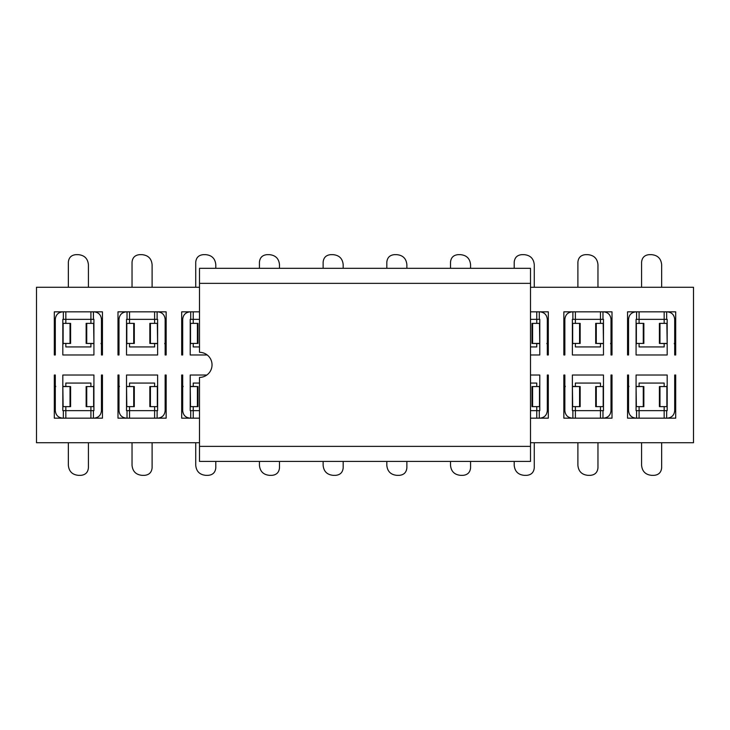 <?xml version="1.0" encoding="UTF-8"?>
<svg xmlns="http://www.w3.org/2000/svg" width="730" height="730" viewBox="0 0 730 730"><rect width="100%" height="100%" fill="white"/><g stroke="black" fill="none" stroke-linecap="round" stroke-linejoin="round"><path stroke-width="1.09" d="M627.554 354.972L628.548 354.972L627.554 354.972L627.554 311.838L636.578 311.838L636.578 319.357L639.088 319.357L639.088 323.372M636.076 354.972L667.174 354.972L636.076 354.972L636.076 319.357M674.693 354.972L675.697 354.972L674.693 354.972L674.693 319.357C674.246 314.794 671.737 312.285 667.174 311.838M664.163 323.372L664.163 319.357L666.673 319.357L666.673 311.838L675.697 311.838L675.697 354.972M639.088 343.438L639.088 346.942L664.163 346.942L664.163 343.438M639.088 406.628L639.088 410.643L636.578 410.643L636.578 418.162L627.554 418.162L627.554 375.028L628.548 375.028L628.548 410.643C628.995 415.206 631.505 417.715 636.076 418.162M667.174 418.162C671.737 417.715 674.246 415.206 674.693 410.643L674.693 375.028L675.697 375.028L675.697 418.162L666.673 418.162L666.673 410.643L664.163 410.643L664.163 406.628M575.386 406.628L575.386 410.643L572.886 410.643L572.886 418.162L563.852 418.162L563.852 375.028L564.856 375.028L564.856 410.643C565.303 415.206 567.812 417.715 572.384 418.162M603.473 418.162C608.044 417.715 610.554 415.206 611.001 410.643L611.001 375.028L612.005 375.028L612.005 418.162L602.971 418.162L602.971 410.643L600.471 410.643L600.471 406.628M600.471 323.372L600.471 319.357L602.971 319.357L602.971 311.838L612.005 311.838L612.005 354.972L611.001 354.972L611.001 319.357C610.554 314.794 608.044 312.285 603.473 311.838M572.384 311.838C567.812 312.285 565.303 314.794 564.856 319.357L564.856 354.972L563.852 354.972L563.852 311.838L572.886 311.838L572.886 319.357L575.386 319.357L575.386 323.372M539.78 418.162C544.352 417.715 546.861 415.206 547.308 410.643L547.308 375.028L548.312 375.028L548.312 418.162L539.278 418.162L539.278 410.643L536.769 410.643L536.769 406.628M536.769 323.372L536.769 319.357L539.278 319.357L539.278 311.838L548.312 311.838L548.312 354.972L547.308 354.972L547.308 319.357C546.861 314.794 544.352 312.285 539.78 311.838M193.231 406.628L193.231 410.643L190.722 410.643L190.722 418.162L181.688 418.162L181.688 375.028L182.692 375.028L182.692 410.643C183.139 415.206 185.648 417.715 190.22 418.162M190.22 311.838C185.648 312.285 183.139 314.794 182.692 319.357L182.692 354.972L181.688 354.972L181.688 311.838L190.722 311.838L190.722 319.357L193.231 319.357L193.231 323.372M129.529 406.628L129.529 410.643L127.029 410.643L127.029 418.162L117.995 418.162L117.995 375.028L118.999 375.028L118.999 410.643C119.446 415.206 121.956 417.715 126.527 418.162M157.616 418.162C162.188 417.715 164.697 415.206 165.144 410.643L165.144 375.028L166.148 375.028L166.148 418.162L157.114 418.162L157.114 410.643L154.614 410.643L154.614 406.628M154.614 323.372L154.614 319.357L157.114 319.357L157.114 311.838L166.148 311.838L166.148 354.972L165.144 354.972L165.144 319.357C164.697 314.794 162.188 312.285 157.616 311.838M126.527 311.838C121.956 312.285 119.446 314.794 118.999 319.357L118.999 354.972L117.995 354.972L117.995 311.838L127.029 311.838L127.029 319.357L129.529 319.357L129.529 323.372M65.837 406.628L65.837 410.643L63.328 410.643L63.328 418.162L54.303 418.162L54.303 375.028L55.307 375.028L55.307 410.643C55.754 415.206 58.263 417.715 62.826 418.162M93.924 418.162C98.495 417.715 101.005 415.206 101.452 410.643L101.452 375.028L102.446 375.028L102.446 418.162L93.422 418.162L93.422 410.643L90.912 410.643L90.912 406.628M90.912 323.372L90.912 319.357L93.422 319.357L93.422 311.838L102.446 311.838L102.446 354.972L101.452 354.972L101.452 319.357C101.005 314.794 98.495 312.285 93.924 311.838M62.826 311.838C58.263 312.285 55.754 314.794 55.307 319.357L55.307 354.972L54.303 354.972L54.303 311.838L63.328 311.838L63.328 319.357L65.837 319.357L65.837 323.372M636.076 410.643L636.076 375.028L667.174 375.028L667.174 410.643M664.163 386.562L664.163 383.058L639.088 383.058L639.088 386.562M572.384 410.643L572.384 375.028L603.473 375.028L603.473 410.643M600.471 386.562L600.471 383.058L575.386 383.058L575.386 386.562M539.78 375.028L530.5 375.028L539.78 375.028L539.78 410.643M536.769 386.562L536.769 383.058L530.5 383.058M190.22 410.643L190.22 375.028L206.827 375.028L190.302 375.028M199.5 383.058L193.231 383.058L193.231 386.562M126.527 410.643L126.527 375.028L157.616 375.028L157.616 410.643M154.614 386.562L154.614 383.058L129.529 383.058L129.529 386.562M62.826 410.643L62.826 375.028L93.924 375.028L93.924 410.643M90.912 386.562L90.912 383.058L65.837 383.058L65.837 386.562M93.924 319.357L93.924 354.972L62.826 354.972L62.826 319.357M65.837 343.438L65.837 346.942L90.912 346.942L90.912 343.438M157.616 319.357L157.616 354.972L126.527 354.972L126.527 319.357M129.529 343.438L129.529 346.942L154.614 346.942L154.614 343.438M190.22 354.972L207.201 354.972L190.22 354.972L190.22 319.357M193.231 343.438L193.231 346.942L199.5 346.942M539.78 354.972L530.5 354.972L539.78 354.972L539.78 319.357M530.5 346.942L536.769 346.942L536.769 343.438M603.473 319.357L603.473 354.972L572.384 354.972L572.384 319.357M575.386 343.438L575.386 346.942L600.471 346.942L600.471 343.438M530.5 287.264L693.5 287.264L693.5 442.736L530.5 442.736M199.5 442.736L36.5 442.736L36.5 287.264L199.5 287.264M55.307 354.972L54.303 354.972M54.303 311.838L102.446 311.838M102.446 354.972L101.452 354.972M93.841 354.972L62.826 354.972M101.452 375.028L102.446 375.028M102.446 418.162L54.303 418.162M54.303 375.028L55.307 375.028M62.826 375.028L93.924 375.028M117.995 311.838L166.148 311.838M166.148 354.972L165.144 354.972M118.999 354.972L117.995 354.972M157.616 354.972L126.527 354.972M199.5 418.162L181.688 418.162M181.688 375.028L182.692 375.028M530.5 311.838L548.312 311.838M548.312 354.972L547.308 354.972M547.308 375.028L548.312 375.028M548.312 418.162L539.534 418.162M539.47 418.162L530.5 418.162M611.001 375.028L612.005 375.028M612.005 418.162L563.852 418.162M563.852 375.028L564.856 375.028M572.384 375.028L603.473 375.028M628.548 354.972L628.548 319.357C628.995 314.794 631.505 312.285 636.076 311.838M627.554 311.838L675.697 311.838M667.174 319.357L667.174 354.972M674.693 375.028L675.697 375.028M675.697 418.162L627.554 418.162M627.554 375.028L628.548 375.028M636.159 375.028L667.174 375.028M564.856 354.972L563.852 354.972M563.852 311.838L612.005 311.838M612.005 354.972L611.001 354.972M603.391 354.972L572.384 354.972M182.692 354.972L181.688 354.972M181.688 311.838L190.466 311.838M190.53 311.838L199.5 311.838M166.148 418.162L117.995 418.162M117.995 375.028L118.999 375.028M165.144 375.028L166.148 375.028M126.609 375.028L157.616 375.028M90.912 311.838L90.912 319.357L65.837 319.357L65.837 311.838M65.837 418.162L65.837 410.643L90.912 410.643L90.912 418.162M154.614 311.838L154.614 319.357L129.529 319.357L129.529 311.838M199.5 410.643L193.231 410.643L193.231 418.162M530.5 319.357L536.769 319.357L536.769 311.838M530.5 410.643L536.769 410.643L536.769 418.162M575.386 418.162L575.386 410.643L600.471 410.643L600.471 418.162M664.163 311.838L664.163 319.357L639.088 319.357L639.088 311.838M639.088 418.162L639.088 410.643L664.163 410.643L664.163 418.162M600.471 311.838L600.471 319.357L575.386 319.357L575.386 311.838M199.5 319.357L193.231 319.357L193.231 311.838M129.529 418.162L129.529 410.643L154.614 410.643L154.614 418.162M661.654 287.264L661.654 264.698C661.061 258.602 657.712 255.263 651.625 254.66L649.116 254.66C644.544 255.108 642.035 257.617 641.588 262.189L641.588 287.264M597.961 287.264L597.961 264.698C597.368 258.602 594.019 255.263 587.933 254.66L585.423 254.66C580.852 255.108 578.342 257.617 577.895 262.189L577.895 287.264M534.269 287.264L534.269 264.698C533.667 258.602 530.327 255.263 524.231 254.66L521.731 254.66C517.159 255.108 514.65 257.617 514.203 262.189L514.203 268.302M470.567 268.302L470.567 264.698C469.974 258.602 466.634 255.263 460.539 254.66L458.029 254.66C453.467 255.108 450.957 257.617 450.51 262.189L450.51 268.302M406.875 268.302L406.875 264.698C406.281 258.602 402.942 255.263 396.846 254.66L394.337 254.66C389.774 255.108 387.265 257.617 386.818 262.189L386.818 268.302M343.182 268.302L343.182 264.698C342.589 258.602 339.249 255.263 333.154 254.66L330.644 254.66C326.073 255.108 323.572 257.617 323.125 262.189L323.125 268.302M279.49 268.302L279.49 264.698C278.897 258.602 275.548 255.263 269.461 254.66L266.952 254.66C262.38 255.108 259.871 257.617 259.433 262.189L259.433 268.302M215.797 268.302L215.797 264.698C215.204 258.602 211.855 255.263 205.769 254.66L203.259 254.66C198.688 255.108 196.178 257.617 195.731 262.189L195.731 287.264M152.105 287.264L152.105 264.698C151.511 258.602 148.163 255.263 142.067 254.66L139.567 254.66C134.995 255.108 132.486 257.617 132.039 262.189L132.039 287.264M88.412 287.264L88.412 264.698C87.81 258.602 84.47 255.263 78.375 254.66L75.874 254.66C71.303 255.108 68.793 257.617 68.346 262.189L68.346 287.264M62.826 323.947L63.619 323.372L62.826 323.372M70.025 343.438L70.025 323.372L70.6 323.372L70.6 343.438L63.574 343.438L62.826 344.377M93.924 323.372L93.139 323.372L93.924 323.947M93.632 323.636L93.924 344.377M100.996 343.438L101.452 344.377M93.632 343.602L86.149 343.438L86.149 323.372L93.139 323.372M93.924 406.053L93.139 406.628L93.924 406.628M86.733 386.562L86.733 406.628L86.149 406.628L86.149 386.562L93.184 386.562L93.924 385.623M62.826 406.628L63.619 406.628L62.826 406.053M63.118 406.364L62.826 385.623M55.754 386.562L55.307 385.623M63.118 386.398L70.6 386.562L70.6 406.628L63.619 406.628M68.346 442.736L68.346 465.302C68.939 471.398 72.288 474.737 78.375 475.339L80.884 475.339C85.456 474.892 87.965 472.383 88.412 467.811L88.412 442.736M126.527 323.947L127.312 323.372L126.527 323.372M133.718 343.438L133.718 323.372L134.302 323.372L134.302 343.438L127.266 343.438L126.527 344.377M157.616 323.372L156.831 323.372L157.616 323.947M157.324 323.636L157.616 344.377M164.697 343.438L165.144 344.377M157.324 343.602L149.842 343.438L149.842 323.372L156.831 323.372M190.22 406.628L191.004 406.628L190.22 406.053M190.512 406.364L190.22 385.623M183.148 386.562L182.692 385.623M190.512 386.398L197.994 386.562L197.994 406.628L191.004 406.628M195.731 442.736L195.731 465.302C196.333 471.398 199.673 474.737 205.769 475.339L208.269 475.339C212.841 474.892 215.35 472.383 215.797 467.811L215.797 461.424M259.433 461.424L259.433 465.302C260.026 471.398 263.366 474.737 269.461 475.339L271.971 475.339C276.533 474.892 279.043 472.383 279.49 467.811L279.49 461.424M323.125 461.424L323.125 465.302C323.719 471.398 327.058 474.737 333.154 475.339L335.663 475.339C340.226 474.892 342.735 472.383 343.182 467.811L343.182 461.424M386.818 461.424L386.818 465.302C387.411 471.398 390.751 474.737 396.846 475.339L399.356 475.339C403.927 474.892 406.427 472.383 406.875 467.811L406.875 461.424M450.51 461.424L450.51 465.302C451.103 471.398 454.452 474.737 460.539 475.339L463.048 475.339C467.62 474.892 470.129 472.383 470.567 467.811L470.567 461.424M539.78 323.372L538.995 323.372L539.78 323.947M539.488 323.636L539.78 344.377M546.852 343.438L547.308 344.377M539.488 343.602L532.006 343.438L532.006 323.372L538.995 323.372M539.78 406.053L538.995 406.628L539.78 406.628M532.59 386.562L532.59 406.628L532.006 406.628L532.006 386.562L539.041 386.562L539.78 385.623M514.203 461.424L514.203 465.302C514.796 471.398 518.145 474.737 524.231 475.339L526.741 475.339C531.312 474.892 533.822 472.383 534.269 467.811L534.269 442.736M603.473 406.053L602.688 406.628L603.473 406.628M596.282 386.562L596.282 406.628L595.698 406.628L595.698 386.562L602.734 386.562L603.473 385.623M572.384 406.628L573.169 406.628L572.384 406.053M572.676 406.364L572.384 385.623M565.303 386.562L564.856 385.623M572.676 386.398L580.158 386.562L580.158 406.628L573.169 406.628M577.895 442.736L577.895 465.302C578.489 471.398 581.837 474.737 587.933 475.339L590.433 475.339C595.005 474.892 597.514 472.383 597.961 467.811L597.961 442.736M636.076 323.947L636.861 323.372L636.076 323.372M643.267 343.438L643.267 323.372L643.851 323.372L643.851 343.438L636.815 343.438L636.076 344.377M667.174 323.372L666.38 323.372L667.174 323.947M666.882 323.636L667.174 344.377M674.246 343.438L674.693 344.377M666.882 343.602L659.4 343.438L659.4 323.372L666.38 323.372M667.174 406.053L666.38 406.628L667.174 406.628M659.975 386.562L659.975 406.628L659.4 406.628L659.4 386.562L666.426 386.562L667.174 385.623M636.076 406.628L636.861 406.628L636.076 406.053M636.368 406.364L636.076 385.623M629.005 386.562L628.548 385.623M636.368 386.398L643.851 386.562L643.851 406.628L636.861 406.628M641.588 442.736L641.588 465.302C642.19 471.398 645.53 474.737 651.625 475.339L654.126 475.339C658.697 474.892 661.207 472.383 661.654 467.811L661.654 442.736M572.384 323.947L573.169 323.372L572.384 323.372M579.574 343.438L579.574 323.372L580.158 323.372L580.158 343.438L573.123 343.438L572.384 344.377M603.473 323.372L602.688 323.372L603.473 323.947M603.181 323.636L603.473 344.377M610.554 343.438L611.001 344.377M603.181 343.602L595.698 343.438L595.698 323.372L602.688 323.372M190.22 323.947L191.004 323.372L190.22 323.372M197.41 343.438L197.41 323.372L197.994 323.372L197.994 343.438L190.959 343.438L190.22 344.377M157.616 406.053L156.831 406.628L157.616 406.628M150.426 386.562L150.426 406.628L149.842 406.628L149.842 386.562L156.877 386.562L157.616 385.623M126.527 406.628L127.312 406.628L126.527 406.053M126.819 406.364L126.527 385.623M119.446 386.562L118.999 385.623M126.819 386.398L134.302 386.562L134.302 406.628L127.312 406.628M132.039 442.736L132.039 465.302C132.632 471.398 135.981 474.737 142.067 475.339L144.576 475.339C149.148 474.892 151.657 472.383 152.105 467.811L152.105 442.736M70.025 323.372L63.619 323.372M63.574 343.438L68.866 343.438M87.892 343.438L93.184 343.438M86.733 406.628L93.139 406.628M93.184 386.562L87.892 386.562M68.866 386.562L63.574 386.562M133.718 323.372L127.312 323.372M127.266 343.438L132.559 343.438M151.584 343.438L156.877 343.438M196.251 386.562L190.959 386.562M533.749 343.438L539.041 343.438M532.59 406.628L538.995 406.628M539.041 386.562L533.749 386.562M596.282 406.628L602.688 406.628M602.734 386.562L597.441 386.562M578.415 386.562L573.123 386.562M643.267 323.372L636.861 323.372M636.815 343.438L642.108 343.438M661.134 343.438L666.426 343.438M659.975 406.628L666.38 406.628M666.426 386.562L661.134 386.562M642.108 386.562L636.815 386.562M579.574 323.372L573.169 323.372M573.123 343.438L578.415 343.438M597.441 343.438L602.734 343.438M197.41 323.372L191.004 323.372M190.959 343.438L196.251 343.438M150.426 406.628L156.831 406.628M156.877 386.562L151.584 386.562M132.559 386.562L127.266 386.562M530.5 269.078L530.5 461.415L199.5 461.424L199.5 446.377L530.5 446.377M199.5 269.078L199.5 352.325A12.538 12.538 0 0 1 212.038 364.863A12.538 12.538 0 0 1 199.5 377.401L199.5 446.377M63.118 343.602L63.118 323.636M93.632 386.398L93.632 406.364M126.819 343.602L126.819 323.636M539.488 386.398L539.488 406.364M603.181 386.398L603.181 406.364M636.368 343.602L636.368 323.636M666.882 386.398L666.882 406.364M572.676 343.602L572.676 323.636M190.512 343.602L190.512 323.636M157.324 386.398L157.324 406.364M86.733 323.372L86.733 343.438M70.025 406.628L70.025 386.562M150.426 323.372L150.426 343.438M197.41 406.628L197.41 386.562M532.59 323.372L532.59 343.438M579.574 406.628L579.574 386.562M659.975 323.372L659.975 343.438M643.267 406.628L643.267 386.562M596.282 323.372L596.282 343.438M133.718 406.628L133.718 386.562M199.5 283.349L530.5 283.349M199.5 268.302L530.5 268.302"/></g></svg>
